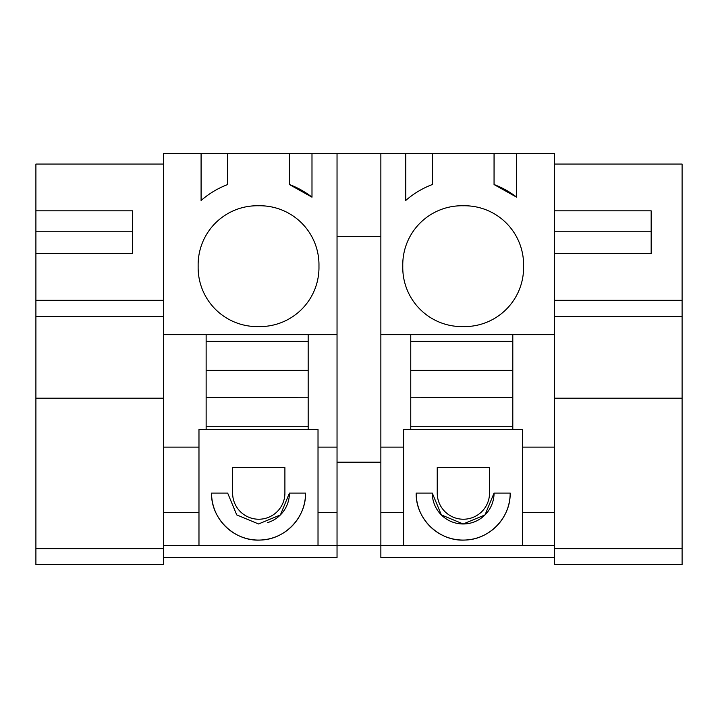 <?xml version="1.0" encoding="UTF-8"?>
<svg xmlns="http://www.w3.org/2000/svg" width="718" height="718" viewBox="0 0 718 718"><rect width="100%" height="100%" fill="white"/><g stroke="black" fill="none" stroke-linecap="round" stroke-linejoin="round"><path stroke-width="1.08" d="M163.507 557.536L337.038 557.536L337.038 545.456L554.493 545.456L554.493 300.321L682.1 300.321L682.1 398.203L554.493 398.203M163.507 548.624L35.9 548.624L35.9 564.608L163.507 564.608L163.507 512.455L198.976 512.455L198.976 545.456L337.038 545.456L337.038 512.455L318.02 512.455L318.02 545.456M682.1 300.321L682.1 164.072L554.493 164.072L554.493 153.392L163.507 153.392L163.507 164.072L35.9 164.072L35.9 316.629L163.507 316.629L163.507 300.321L163.507 512.455M163.507 545.456L198.976 545.456M163.507 447.108L198.976 447.108L198.976 512.455M163.507 334.651L206.138 334.651L206.138 341.364L308.175 341.364L308.175 334.651L206.138 334.651M198.976 447.108L198.976 429.535L318.02 429.535L318.02 512.455M206.138 341.364L206.138 397.44L206.138 370.685L308.175 370.685L308.175 397.44L308.175 341.364M206.138 397.781L308.175 397.781L206.138 397.44L206.138 429.535M308.175 334.651L337.038 334.651L337.038 512.455M227.669 153.392L227.669 184.553C217.859 188.278 209.001 193.591 201.085 200.493L201.085 153.392M337.038 153.392L337.038 334.651M311.989 153.392L311.989 197.181L289.435 184.553L289.507 153.392M289.435 153.392L289.435 184.553M258.561 205.77A59.073 59.073 0 0 1 318.963 266.181A59.073 59.073 0 0 1 258.561 326.582A59.073 59.073 0 0 1 198.15 266.181A59.073 59.073 0 0 1 258.561 205.77M267.347 522.695A30.883 30.883 0 0 0 289.435 493.086L280.388 514.923L258.552 523.969L236.734 514.905L227.669 493.086L211.559 493.086A46.993 46.993 0 0 0 258.561 540.08A46.993 46.993 0 0 0 305.554 493.086L289.435 493.086M232.614 493.086A26.144 26.144 0 0 0 258.758 519.231A26.144 26.144 0 0 0 284.902 493.086L284.902 467.58L232.614 467.58L232.614 493.086M311.989 197.127A87.273 87.273 -90 0 0 289.507 184.553M201.157 153.392L201.157 200.439M308.175 429.535L308.175 397.781M318.02 447.108L337.038 447.108M211.559 493.086C210.859 519.015 234.939 541.973 260.796 540.026C285.082 539.442 306.119 517.373 305.554 493.086M337.038 462.204L380.863 462.204M380.863 236.635L337.038 236.635M380.863 153.392L380.863 557.536L554.493 557.536M522.65 545.456L522.65 512.455L554.493 512.455M522.65 512.455L522.65 447.108L554.493 447.108M380.863 334.651L410.759 334.651L410.759 341.364L512.805 341.364L512.805 334.651L554.493 334.651M380.863 447.108L403.597 447.108L403.597 429.535L512.805 429.535L512.805 341.364M512.805 429.535L522.65 429.535L522.65 447.108M512.805 334.651L410.759 334.651M432.29 153.392L432.29 184.553C422.48 188.278 413.622 193.591 405.706 200.493L405.706 153.392M516.61 153.392L516.61 197.181L494.056 184.553L494.128 153.392M494.056 153.392L494.056 184.553M402.78 266.181A59.073 59.073 0 0 1 463.182 205.77A59.073 59.073 0 0 1 523.584 266.181A59.073 59.073 0 0 1 463.182 326.582A59.073 59.073 0 0 1 402.78 266.181M403.597 545.456L403.597 512.455L380.863 512.455M403.597 447.108L403.597 512.455M432.29 493.086A30.883 30.883 0 0 0 463.173 523.969A30.883 30.883 0 0 0 494.056 493.086L485.009 514.923L463.173 523.969L441.355 514.905L432.29 493.086L416.189 493.086A46.993 46.993 0 0 0 463.182 540.08A46.993 46.993 0 0 0 510.175 493.086L494.056 493.086M437.235 493.086A26.144 26.144 0 0 0 463.379 519.231A26.144 26.144 0 0 0 489.523 493.086L489.523 467.58L437.235 467.58L437.235 493.086M410.759 341.364L410.759 397.44L410.759 370.685L512.805 370.685L512.805 397.44L410.759 397.781L512.805 397.781M410.759 397.781L410.759 429.535M516.61 197.127A87.273 87.273 -90 0 0 494.128 184.553M405.778 153.392L405.778 200.439M416.189 493.086C415.48 519.015 439.56 541.973 465.426 540.026C489.703 539.442 510.749 517.373 510.175 493.086M206.138 370.353L308.175 370.353M206.138 426.761L308.175 426.761M410.759 370.353L512.805 370.353M410.759 426.761L512.805 426.761M35.9 231.77L132.57 231.77L132.57 253.562L132.57 210.832L35.9 210.832M35.9 253.562L132.57 253.562M35.9 300.321L163.507 300.321L163.507 164.072M35.9 316.629L35.9 548.624M554.493 231.77L651.163 231.77L651.163 253.562L651.163 210.832L554.493 210.832L554.493 253.562L651.163 253.562M682.1 316.629L554.493 316.629L554.493 253.562M554.493 548.624L554.493 564.608L682.1 564.608L682.1 548.624L554.493 548.624L554.493 545.456M682.1 548.624L682.1 398.203M554.493 164.072L554.493 210.832M163.507 398.203L35.9 398.203"/></g></svg>
